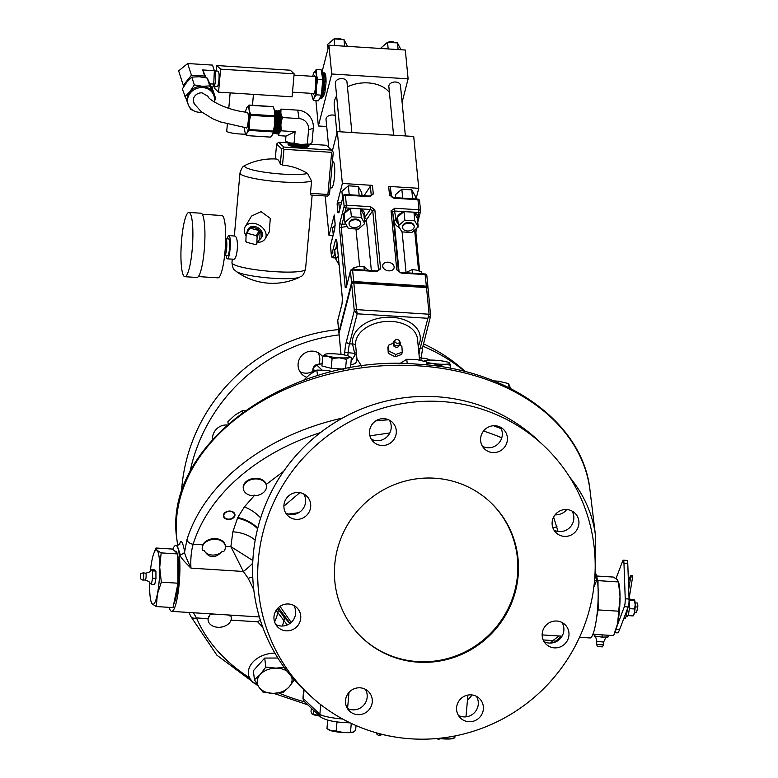 <?xml version="1.0" encoding="UTF-8"?>
<svg xmlns="http://www.w3.org/2000/svg" width="778" height="778" viewBox="0 0 778 778"><rect width="100%" height="100%" fill="white"/><g stroke="black" fill="none" stroke-linecap="round" stroke-linejoin="round"><path stroke-width="1.17" d="M262.711 627.126L257.635 621.817L260.309 620.056M213.221 614.017L210.186 614.62A11.66 8.354 173.1 0 0 208.125 620.29A11.66 8.354 173.1 0 0 220.709 627.185A11.66 8.354 173.1 0 0 231.28 617.489A11.66 8.354 173.1 0 0 230.881 615.933L229.257 615.836L228.469 614.99M208.086 619.959A11.66 8.354 173.1 0 1 208.037 619.628A11.66 8.354 173.1 0 1 207.998 618.666L210.186 614.62M189.054 612.481L190.62 616.166A5.845 3.997 -23 0 0 196.494 617.936L193.362 612.753M230.881 615.933L231.251 617.294M257.557 685.058A205.373 147.149 -6.9 0 1 252.947 682.432L249.242 677.609A25.275 18.108 -6.9 0 1 248.415 674.361A25.275 18.108 -6.9 0 1 274.877 653.102M294.512 680.108A25.275 18.108 -6.9 0 1 293.578 681.12M559.042 635.986L552.915 640.566L543.19 639.954M594.995 574.057L596.532 580.758L593.857 587.02M595.063 572.491A33.046 5.796 93.6 0 1 597.64 608.036A33.046 5.796 93.6 0 1 589.957 637.95L579.522 637.289M342.592 418.019A207.998 149.026 173.1 0 0 186.983 539.582L184.649 551.69A3.89 2.83 -7.3 0 1 180.175 554.315C179.096 555.443 182.694 560.053 190.96 568.135C185.971 557.398 183.861 551.913 184.649 551.69C182.684 541.77 181.041 539.125 179.728 543.754L179.66 544.474A3.89 3.637 -164.8 0 0 179.728 543.773M228.187 423.942L227.905 421.676L234.985 415.102L242.328 410.696L242.532 412.418M245.07 410.58L242.328 410.696M426.577 364.911L426.208 361.819L416.337 359.465L406.729 359.271L399.522 363.764M427.686 365.018L426.208 361.819M407.273 363.725L406.729 359.271M509.055 387.736L508.549 383.583L498.688 381.22L493.709 380.87M511.078 389.35L508.549 383.583M317.531 375.706L316.85 370.095L309.644 374.588L303.498 380.354M332.799 371.573L326.459 370.279L316.85 370.095M331.224 368.354L332.109 358.454L327.548 356.139L322.773 356.052L321.898 365.942L331.224 368.354L343.876 369.142M345.568 368.811L346.414 359.348L339.364 357.792L332.109 358.454M348.894 368.218L350.528 367.488L351.384 357.831L349.001 357.481L346.414 359.348M322.773 356.052L325.36 354.175A12.623 1.799 -174.9 0 1 334.997 353.864A12.623 1.799 -174.9 0 1 346.823 355.507A12.623 1.799 -174.9 0 1 349.4 356.47A12.623 1.799 -174.9 0 1 349.001 357.481A12.623 1.799 -174.9 0 1 339.364 357.792A12.623 1.799 -174.9 0 1 327.548 356.139A12.623 1.799 -174.9 0 1 325.039 354.291A12.623 1.799 -174.9 0 1 325.36 354.175M349.4 356.47L351.384 357.831M350.761 364.833L354.894 363.647M354.875 363.657C356.266 362.509 356.956 360.866 356.927 358.726L361.624 366.185M356.519 354.467A2.927 0.603 -21.2 0 0 354.982 354.992L352.57 344.022A34.028 22.718 -5.6 0 1 390.76 317.268A34.028 22.718 -5.6 0 1 418.214 346.239M344.479 355.001L344.722 352.298A18.477 3.238 93.6 0 1 346.424 341.474L354.291 310.811L357.209 313.806L356.548 309.625A1.955 1.313 174.4 0 0 354.291 310.811L351.695 284.164A1.955 1.313 -5.6 0 1 353.961 282.978L426.509 287.588L429.096 314.224L427.861 318.29L430.691 315.664A1.955 1.313 174.4 0 0 430.711 315.353A1.955 1.313 174.4 0 0 429.096 314.224L356.548 309.625L353.747 282.336A1.955 1.955 0 0 0 351.724 283.805L351.724 283.805A1.955 1.42 14.4 0 0 351.695 284.164L339.023 333.538A1.955 1.42 14.4 0 1 339.052 333.169A1.955 1.955 0 0 0 339.004 333.85A1.955 1.313 -5.6 0 1 339.023 333.538L341.065 354.457M419.021 354.603A15.55 2.723 93.6 0 1 420.159 348.311A2.927 2.12 14.4 0 0 422.775 346.871L430.691 315.664M430.642 316.228L428.124 288.706A1.955 1.955 0 0 0 426.295 286.946L426.509 287.588A1.955 1.313 -5.6 0 1 428.124 288.706A1.955 1.313 -5.6 0 1 428.094 289.017M426.83 276.044A1.955 1.313 174.4 0 0 426.859 275.733L427.978 287.257A1.955 1.313 174.4 0 1 427.958 287.568L427.861 287.918M325.175 195.949L329.016 235.452L334.277 214.961L335.114 223.607L334.696 229.238L330.475 245.683L331.457 255.729L335.678 239.284L336.66 239.459L342.398 298.48L341.989 304.11L337.759 320.565L338.887 332.089A1.955 1.313 174.4 0 0 338.858 332.401A1.955 1.313 174.4 0 0 339.111 332.945M338.887 332.089L351.559 282.715A1.955 1.313 174.4 0 1 353.815 281.529L426.363 286.139A1.955 1.313 174.4 0 1 427.978 287.257M364.065 195.677L370.367 186.205A1.955 1.313 174.4 0 1 372.458 185.368L342.359 183.462L337.312 131.608L413.711 136.461L418.759 188.315L388.66 186.399A1.955 1.313 -5.6 0 1 390.264 187.469L391.781 196.96M416.074 228.839L415.851 232.719M416.026 198.983L418.759 188.315M419.546 201.171A1.955 1.313 174.4 0 0 419.575 200.85A1.955 1.313 174.4 0 0 417.961 199.732L393.785 198.196L389.496 195.045L388.66 186.399M426.363 286.139L425.031 273.963A1.955 1.955 0 0 1 426.859 275.733A1.955 1.313 174.4 0 0 425.245 274.615L401.078 273.078L396.79 269.917L391.042 210.896L394.767 208.251L394.572 211.013L404.793 211.655A10.688 7.138 174.4 0 0 397.033 217.762A10.688 7.138 174.4 0 0 396.897 219.464A10.688 7.138 174.4 0 0 398.044 222.197M372.458 185.368L373.304 194.014L369.579 196.659L345.413 195.122L346.385 205.178L370.561 206.715L374.85 209.866L380.588 268.887L376.863 271.541L376.659 270.89L352.483 269.363A1.955 1.955 0 0 0 350.46 270.832L346.21 287.529M382.679 266.183A5.835 4.221 -165.6 0 1 382.757 265.094A5.835 4.221 -165.6 0 1 388.728 262.303A5.835 4.221 -165.6 0 1 394.135 266.912A5.835 4.221 -165.6 0 1 394.057 267.992A5.835 4.221 -165.6 0 1 388.096 270.783A5.835 4.221 -165.6 0 1 382.679 266.183M337.312 131.608L332.332 151.029M369.579 196.659L369.365 196.017L345.199 194.481L345.413 195.122A1.955 1.313 174.4 0 0 343.147 196.319L338.926 212.764L337.944 212.589L337.107 203.943L342.359 183.462M376.863 271.541L352.697 270.005A1.955 1.313 174.4 0 0 350.431 271.191L346.21 287.636L345.228 287.461L339.49 228.44L339.908 222.809A1.955 1.42 14.4 0 0 341.97 224.385L343.759 217.422A10.688 7.138 174.4 0 0 344.566 218.793M330.076 187.819L331.496 187.916A13.061 2.295 -86.4 0 0 334.472 176.898A13.061 2.295 -86.4 0 0 333.159 161.834L332.401 161.795M332.974 235.695L329.016 235.452M328.754 147.489L326.021 119.472A5.835 3.89 -5.6 0 1 326.099 118.548A5.835 3.89 -5.6 0 1 335.221 115.552M402.1 102.258L408.11 78.841L331.71 73.988L328.909 45.182L321.917 72.422L322.948 73.327L323.979 87.418L322.053 98.018L321.256 98.446L323.716 87.408C324.115 77.625 323.347 72.665 321.402 72.51M326.711 126.513L318.367 125.978L331.71 73.988M393.58 135.178L388.844 86.475A5.835 3.89 -5.6 0 1 388.912 85.551A5.835 3.89 -5.6 0 1 394.961 81.991A5.835 3.89 -5.6 0 1 400.446 85.347L405.377 135.926M340.103 131.783L335.367 83.081A5.835 3.89 -5.6 0 1 335.435 82.147A5.835 3.89 -5.6 0 1 341.484 78.597A5.835 3.89 -5.6 0 1 346.969 81.953L351.889 132.532M336.932 133.116L334.219 105.234A29.156 19.469 -5.6 0 1 336.621 95.976M347.455 86.864A29.156 19.469 -5.6 0 1 368.237 82.915A29.156 19.469 -5.6 0 1 389.428 92.524M408.11 78.841L405.309 50.035L328.909 45.182M315.907 100.673L318.367 125.978M322.598 97.153L324.669 94.119L326.021 83.1A12.944 2.266 -86.4 0 0 325.583 74.941L325.146 73.589M328.015 48.664L327.596 44.434L334.063 38.9L343.983 39.532L347.513 46.359M334.705 45.552L334.063 38.9M344.635 46.174L343.983 39.532M332.245 40.456A5.835 3.89 -5.6 0 1 333.441 39.435M334.423 38.919A5.835 3.89 -5.6 0 1 341.63 39.377M400.991 49.763L397.47 42.926L398.112 49.578M388.193 48.946L387.541 42.294L397.47 42.926M381.142 48.499L381.074 47.828L387.541 42.294M385.723 43.86A5.835 3.89 -5.6 0 1 386.919 42.829M387.901 42.323A5.835 3.89 -5.6 0 1 395.107 42.78M326.021 83.1L323.998 72.617L322.987 73.424M320.769 97.94L321.256 98.446M322.442 73.142L322.403 73.054A13.061 2.295 93.6 0 1 323.191 85.551A13.061 2.295 93.6 0 1 320.828 97.853A13.061 2.295 93.6 0 1 320.079 98.446L319.69 98.417M322.111 72.646C325.029 74.873 322.763 100.848 320.487 97.24M323.269 74.017L324.903 86.095L322.442 97.036M322.938 73.317L323.619 74.776L322.909 96.667L322.053 98.028M324.134 72.646L325.583 74.941M321.586 72.364L321.732 72.373A13.061 2.295 93.6 0 1 322.043 72.519A13.061 2.295 93.6 0 1 322.403 73.054M322.744 79.638L317.764 79.317L316.238 74.367L316.208 69.514L321.188 69.835L322.744 79.638L321.372 95.14L318.445 100.839L313.466 100.527L314.176 97.62A13.605 2.383 -86.4 0 0 316.325 87.019A13.605 2.383 -86.4 0 0 316.238 74.367A13.605 2.383 -86.4 0 0 314.001 72.325A13.605 2.383 -86.4 0 0 313.67 73.054A13.605 2.383 -86.4 0 0 312.775 76.312M316.208 69.514L313.699 72.996M321.372 95.14L316.393 94.819L316.325 87.019L317.764 79.317M311.696 93.379A13.605 2.383 -86.4 0 0 311.939 95.577A13.605 2.383 -86.4 0 0 312.173 96.744A13.605 2.383 -86.4 0 0 314.176 97.62L316.393 94.819M312.182 96.812L313.466 100.527M314.04 76.39A9.2 1.614 93.6 0 1 314.944 75.952A9.2 1.614 93.6 0 1 315.596 86.358A9.2 1.614 93.6 0 1 313.797 94.021A9.2 1.614 93.6 0 1 312.951 93.467M214.913 86.436L214.728 88.536L218.55 92.154L292.081 96.822L294.142 73.832L290.311 70.215L216.78 65.537L216.294 71.002M218.55 92.154L220.602 69.154L216.78 65.537M294.142 73.832L220.602 69.154M245.712 134.137A11.66 1.653 -174.9 0 1 226.894 131.472A11.66 1.653 -174.9 0 1 226.738 131.161L227.361 124.159M214.796 70.866A7.79 1.361 -86.4 0 1 215.341 81.865A7.79 1.361 -86.4 0 1 213.814 86.407A7.79 1.361 -86.4 0 0 213.814 86.407L217.188 86.514A7.683 1.342 -86.4 0 0 218.696 82.04A7.683 1.342 -86.4 0 0 218.161 71.187L214.339 70.837M212.277 88.828L213.746 84.073L214.339 70.691L212.54 65.099L187.663 63.524L191.437 75.194L204.663 76.04L205.421 77.654M210.021 83.839L213.746 84.073M204.663 76.04L202.698 69.952L206.131 77.819M202.698 69.952L214.339 70.691M183.812 86.426L183.316 85.366L191.437 75.194M197.758 76.672A10.493 9.443 162.1 0 0 196.601 76.672M183.316 85.366L178.639 70.895L187.663 63.524M188.111 104.077L182.324 88.974L186.778 82.167L191.796 77.11L199.226 76.73L207.23 78.092L213.191 90.929L215.72 98.738L214.281 101.208M192.536 110.038L190.804 109.62L189.589 107.179M184.843 96.783L189.861 91.726A13.605 12.244 162.1 0 0 187.197 97.785A13.605 12.244 162.1 0 0 187.615 102.822L188.033 104.116A13.605 12.244 -17.9 0 1 187.615 99.078A13.605 12.244 -17.9 0 1 199.956 87.671A13.605 12.244 -17.9 0 1 213.931 95.743A13.605 12.244 -17.9 0 1 214.349 100.78A13.605 12.244 -17.9 0 1 214.144 101.86M189.861 91.726L194.315 84.919L202.319 86.29A13.605 12.244 162.1 0 0 189.861 91.726M191.796 77.11L194.315 84.919M202.319 86.29L209.759 85.901L213.016 93.195A13.605 12.244 162.1 0 0 202.319 86.29M207.23 78.092L209.759 85.901M213.931 95.743L213.512 94.449A13.605 12.244 162.1 0 0 213.016 93.195L215.72 98.738M201.872 112.207A13.605 12.244 -17.9 0 1 188.033 104.116M246.14 127.835A7.78 1.361 93.6 0 0 246.412 128.03A7.78 1.361 93.6 0 0 248.153 121.864A7.78 1.361 93.6 0 0 247.881 113.131L247.346 112.324C225.105 110.155 207.386 98.816 208.096 96.375L202.086 92.874A7.78 6.992 -17.9 0 0 193.586 102.317A7.78 6.992 -17.9 0 0 194.899 104.602M274.673 110.466L275.052 120.23M274.751 124.665L274.916 123.741C276.025 116.671 276.054 112.256 275.004 110.486L274.546 110.34M274.342 127.952A10.746 2.003 -81.6 0 0 275.675 112.003L275.004 110.486M275.441 111.361L275.587 111.38A10.746 2.003 98.4 0 1 275.83 111.507A10.746 2.003 98.4 0 1 276.297 119.909A10.746 2.003 98.4 0 1 273.788 131.044M275.5 110.991L276.579 110.593C277.61 112.353 277.571 116.768 276.453 123.828C275.111 130.685 273.807 133.894 272.543 133.466M273.068 133.621L273.953 133.077L276.832 123.858C277.931 116.788 277.96 112.372 276.91 110.612L276.278 110.447M273.973 133.057L274.605 132.192A10.746 2.003 -81.6 0 0 277.425 122.36A10.746 2.003 -81.6 0 0 277.581 112.12L276.91 110.612M277.357 111.487L277.493 111.507A10.746 2.003 98.4 0 1 277.736 111.633A10.746 2.003 98.4 0 1 277.795 123.118A10.746 2.003 98.4 0 1 274.342 132.756L274.206 132.737M277.406 111.118L278.485 110.709C279.526 112.47 279.477 116.885 278.359 123.955C277.026 130.801 275.723 134.011 274.449 133.583L274.08 132.912M275.879 133.174L276.521 132.318A10.746 2.003 -81.6 0 0 279.341 122.477A10.746 2.003 -81.6 0 0 279.496 112.246L278.825 110.729C279.876 112.499 279.847 116.914 278.738 123.974L275.859 133.203L274.449 133.583M278.825 110.729L278.193 110.573M279.263 111.604L279.399 111.624A10.746 2.003 98.4 0 1 279.642 111.75A10.746 2.003 98.4 0 1 279.701 123.235A10.746 2.003 98.4 0 1 276.248 132.882L276.112 132.863M279.205 111.429L279.973 111.351L281.121 116.389A11.66 2.042 -86.4 0 0 280.839 113.257A11.66 2.042 -86.4 0 0 279.098 111.157M275.986 133.028L276.657 133.845L277.785 133.31L281.111 121.037L279.127 132.163L277.95 133.087M276.365 133.709C278.582 132.844 280.168 127.077 281.121 116.389A11.66 2.042 93.6 0 1 281.111 121.037A11.66 2.042 -86.4 0 1 280.907 124.12L282.326 117.527L280.839 113.257L281.004 109.085L297.75 110.145A17.359 16.912 -46.6 0 1 313.281 128.341L311.997 142.675L309.576 144.193A11.66 1.653 -174.9 0 1 300.609 144.465A11.66 1.653 -174.9 0 1 289.727 142.938A11.66 1.653 -174.9 0 1 287.597 142.179L285.536 140.993L285.973 136.101L295.095 131.696L294.065 143.22L289.727 142.938L286.742 141.713M277.678 133.437L277.678 133.437A11.66 2.042 -86.4 0 0 279.069 133.174A11.66 2.042 -86.4 0 0 280.907 124.12L281.14 130.811L295.095 131.696M280.391 127.096A10.746 2.003 98.4 0 1 278.427 132.435L277.785 133.31M282.326 117.527L299.073 118.596A10.62 10.347 133.4 0 1 308.574 129.732L313.281 128.341M281.004 109.085L278.932 111.448M309.722 144.144A11.66 1.653 -174.9 0 1 309.702 144.154A11.66 1.653 -174.9 0 1 309.576 144.193L307.3 144.056L308.574 129.732M307.3 144.056L300.609 144.465L294.065 143.22M277.688 133.456L278.641 135.635L279.069 133.174L281.14 130.811M278.641 135.635L285.973 136.101M307.952 144.475A10.425 1.478 -174.9 0 1 300.376 144.611A10.425 1.478 -174.9 0 1 289.26 142.802M288.745 142.656A10.493 1.488 5.1 0 0 300.376 144.669A10.493 1.488 5.1 0 0 308.487 144.416M309.08 144.309L309.08 144.358A10.493 1.488 -174.9 0 1 308.662 144.718A10.493 1.488 -174.9 0 1 300.347 145.048A10.493 1.488 -174.9 0 1 288.512 142.919A10.493 1.488 -174.9 0 1 288.171 142.491L288.171 142.452M288.599 142.967A10.318 1.468 5.1 0 0 288.677 143.026A10.318 1.468 5.1 0 0 300.308 145.116A10.318 1.468 5.1 0 0 308.487 144.786A10.318 1.468 5.1 0 0 308.565 144.757M308.837 144.64L308.584 145.476A10.104 1.439 -174.9 0 1 300.182 146.108A10.104 1.439 -174.9 0 1 288.463 143.687L288.356 142.812M288.434 143.492L288.366 143.522A10.493 1.488 5.1 0 0 288.045 143.842A10.493 1.488 5.1 0 0 300.22 146.4A10.493 1.488 5.1 0 0 308.963 145.71A10.493 1.488 5.1 0 0 308.701 145.34L308.642 145.292M308.963 145.71L308.934 146.031A10.493 1.488 -174.9 0 1 308.516 146.39A10.493 1.488 -174.9 0 1 300.201 146.721A10.493 1.488 -174.9 0 1 288.366 144.591A10.493 1.488 -174.9 0 1 288.016 144.163L288.045 143.842M288.366 144.591L288.891 144.922A9.929 1.41 5.1 0 0 300.075 146.935A9.929 1.41 5.1 0 0 307.942 146.624L308.516 146.39M288.58 144.727L288.599 144.912A9.851 1.4 5.1 0 0 300.036 147.275A9.851 1.4 5.1 0 0 308.224 146.663L308.283 146.488M288.366 142.86L278.689 142.248L283.795 147.061L282.9 148.121L283.941 149.298L282.531 165.101A61.19 49.743 -96.5 0 0 280.333 164.119A62.201 10.911 -86.4 0 0 276.423 159.023A62.201 62.201 0 0 0 245.673 165.111C244.282 166.871 243.076 163.857 239.964 173.008A36.936 5.252 -174.9 0 0 282.803 182.023A36.936 5.252 5.1 0 0 311.579 181.041L310.48 193.362L327.898 194.461L331.661 152.332L332.546 151.272L333.266 152.148L329.502 194.286L328.617 195.336L327.898 194.461M309.537 144.202L326.41 145.272L331.506 150.096L283.795 147.061M278.689 142.248L276.598 144.056L281.694 148.87L282.9 148.121M331.506 150.096L332.546 151.272M331.661 152.332L283.941 149.298M310.48 193.362L310.947 195.045L327.402 196.095L328.617 195.336M275.266 158.965L276.598 144.056M281.694 148.87L280.333 164.119M282.531 165.101A59.692 58.155 -46.6 0 1 307.573 173.475L311.579 181.041M245.158 226.806A11.66 8.577 -149.2 0 1 254.036 223.412A11.66 8.577 30.8 0 1 265.21 238.729L269.285 231.873L270.267 218.326L261.038 211.645L251.547 216.07L245.158 226.806A11.66 8.577 -149.2 0 0 246.101 235.783M232.865 259.055C237.28 262.196 239.459 237.844 234.917 236.065L228.907 235.559A11.66 2.042 -86.4 0 0 227.264 238.797M233.147 259.2L227.419 258.841A11.66 2.042 93.6 0 1 227.137 258.695A11.66 2.042 -86.4 0 1 226.203 255.408M265.21 238.729A11.66 8.577 30.8 0 1 257.946 242.25M259.57 239.527A7.838 5.767 -149.2 0 0 259.794 239.391A7.838 5.767 -149.2 0 0 261.243 237.912L261.923 236.775A7.838 5.767 -149.2 0 0 258.131 227.808A7.838 5.767 -149.2 0 0 248.445 228.761L247.774 229.899A7.838 5.767 -149.2 0 0 247.151 232.136M261.243 237.912A7.838 5.767 -149.2 0 0 257.45 228.956A7.838 5.767 -149.2 0 0 247.774 229.899M259.803 239.128L260.144 231.533L259.298 230.58L250.117 228.187L249.213 228.683L246.198 233.75L245.848 241.355L246.694 242.308L255.874 244.691L259.803 239.128M246.198 233.75L250.117 228.187M247.103 233.254L256.283 235.646L259.298 230.58M256.283 235.646L257.129 236.6L260.144 231.533M257.129 236.6L256.789 244.195M228.907 235.559A11.66 2.042 -86.4 0 1 229.189 235.695A11.66 2.042 93.6 0 1 230.142 248.172A11.66 2.042 93.6 0 1 227.419 258.841M228.703 238.972A8.247 1.449 93.6 0 1 228.888 239.07A8.247 1.449 93.6 0 1 229.568 247.842A8.247 1.449 93.6 0 1 227.653 255.427L224.754 255.398A8.402 1.468 -86.4 0 0 224.754 255.398A8.402 1.468 -86.4 0 0 226.699 247.676A8.402 1.468 -86.4 0 0 226.009 238.729A8.402 1.468 93.6 0 0 225.815 238.632A8.402 1.468 93.6 0 1 225.815 238.632L228.703 238.972M198.341 276.589L217.898 277.834A31.227 5.475 -86.4 0 0 225.192 249.271A31.227 5.475 -86.4 0 0 222.625 215.885A31.227 5.475 93.6 0 0 221.856 215.506L202.299 214.261M196.912 277.464A32.19 5.641 -86.4 0 0 204.419 248.026A32.19 5.641 -86.4 0 0 201.784 213.6A32.19 5.641 93.6 0 0 200.987 213.211L188.947 212.452A32.19 5.641 93.6 0 1 189.744 212.841A32.19 5.641 -86.4 0 1 192.38 247.258A32.19 5.641 -86.4 0 1 184.872 276.705L196.912 277.464M188.947 212.452A32.19 5.641 93.6 0 0 181.439 241.89A32.19 5.641 93.6 0 0 184.075 276.316A32.19 5.641 -86.4 0 0 184.872 276.705M279.127 132.163A10.746 2.003 98.4 0 1 278.164 132.999L278.028 132.98M244.448 127.631A13.605 2.383 -86.4 0 0 244.759 130.83A13.605 2.383 -86.4 0 0 245.206 132.766A13.605 2.383 -86.4 0 0 246.986 132.941A13.605 2.383 -86.4 0 0 249.145 122.379A13.605 2.383 -86.4 0 0 249.057 109.708A13.605 2.383 -86.4 0 0 246.83 107.597A13.605 2.383 -86.4 0 0 246.801 107.665A13.605 2.383 -86.4 0 0 245.508 112.081M246.83 107.597L248.999 105.059L273.02 106.586A15.404 2.704 93.6 0 1 273.204 106.761L274.731 111.342A13.605 2.383 93.6 0 1 274.809 124.013A13.605 2.383 93.6 0 1 272.689 134.506A13.605 2.383 93.6 0 1 272.66 134.575L270.491 137.113L246.47 135.586L246.986 132.941L249.154 130.412L273.175 131.929L272.689 134.506M245.274 132.941L246.286 135.411A15.404 2.704 -86.4 0 0 246.47 135.586M274.216 109.231A13.605 2.383 93.6 0 1 274.284 109.406A13.605 2.383 93.6 0 1 274.731 111.342L274.615 115.805A15.404 2.704 93.6 0 1 274.624 116.846L274.809 124.013L273.35 131.074A15.404 2.704 93.6 0 1 273.175 131.929M273.35 131.074L249.33 129.547L249.145 122.379L250.594 115.319L274.624 116.846M249.154 130.412A15.404 2.704 -86.4 0 0 249.33 129.547M274.615 115.805L250.594 114.288L249.057 109.708L249.174 105.234L273.204 106.761M250.594 115.319A15.404 2.704 -86.4 0 0 250.594 114.288M334.277 214.961A1.955 1.313 174.4 0 0 334.248 215.273A1.955 1.313 174.4 0 0 334.336 215.574M335.133 225.542L332.556 227.75L333.227 234.693M334.696 229.238A1.955 1.42 -165.6 0 1 334.725 228.868L330.504 245.323A1.955 1.42 -165.6 0 1 330.66 244.982M331.428 256.04A1.955 1.955 0 0 0 333.256 257.81L333.519 257.304A1.955 1.42 14.4 0 1 331.457 255.729A1.955 1.313 -5.6 0 0 331.428 256.04L330.456 245.994A1.955 1.313 174.4 0 1 330.475 245.683A1.955 1.42 -165.6 0 1 330.504 245.323A1.955 1.955 0 0 0 330.456 245.994A1.955 1.313 174.4 0 0 330.533 246.295M335.444 257.43L333.519 257.304L334.414 253.823L334.2 250.555L335.96 247.822L337.02 243.699M335.678 239.284A1.955 1.42 14.4 0 0 336.709 240.577M334.414 253.823A10.688 7.138 174.4 0 0 335.221 255.194M334.054 252.043A10.688 7.138 174.4 0 0 335.153 254.474M337.302 246.675A10.688 7.138 174.4 0 0 335.96 247.822M337.409 247.783L334.725 250.078L335.571 258.714L339.082 264.88M338.255 256.419L335.571 258.714M341.989 304.11A1.955 1.42 -165.6 0 1 342.009 303.751L337.788 320.196A1.955 1.42 -165.6 0 1 337.944 319.865M338.858 332.401L337.74 320.876A1.955 1.313 174.4 0 1 337.759 320.565A1.955 1.42 -165.6 0 1 337.788 320.196A1.955 1.955 0 0 0 337.74 320.876A1.955 1.313 174.4 0 0 337.827 321.178M341.513 202.436L338.819 202.766A1.955 1.313 -5.6 0 0 337.107 203.943M362.033 195.55L361.741 192.613L358.279 186.448L348.359 185.816L341.892 191.349L342.573 198.302M370.367 186.205L371.213 194.84L370.999 195.57L369.365 196.017M339.908 222.809L344.129 206.364L343.147 196.319A1.955 1.42 -165.6 0 1 343.176 195.949L338.926 212.647M343.759 217.422L343.536 214.164L345.296 211.422L346.385 205.178A1.955 1.313 -5.6 0 0 344.129 206.364A1.955 1.42 14.4 0 0 346.191 207.94L370.367 209.477L372.75 210.702L366.409 219.804A13.605 9.083 -5.6 0 1 364.581 221.798M370.561 206.715L370.367 209.477L364.512 217.869A11.651 7.78 -5.6 0 1 364.24 218.248M364.104 216.897A10.688 7.138 174.4 0 0 364.571 215.701A10.688 7.138 174.4 0 0 364.707 213.999A10.688 7.138 174.4 0 0 360.136 208.825M364.036 216.177A10.688 7.138 174.4 0 0 364.493 214.981A10.688 7.138 174.4 0 0 364.658 213.639M351.316 208.261A10.688 7.138 174.4 0 0 345.296 211.422M343.39 215.652A10.688 7.138 174.4 0 0 344.498 218.083M339.49 228.44A1.955 1.313 -5.6 0 1 341.211 227.273L341.97 224.385L345.802 223.908M374.85 209.866A1.955 1.313 174.4 0 0 372.75 210.702L378.497 269.723L378.283 270.452L376.659 270.89M353.815 281.529L352.483 269.363M351.559 282.715L350.431 271.191A1.955 1.42 -165.6 0 1 350.46 270.832M354.078 269.46L353.902 267.642L352.356 269.353M364.279 270.112L363.929 266.504L358.862 266.494L353.902 267.642M368.577 270.384L363.929 266.504M349.954 208.65L344.071 213.687L344.907 222.323L348.369 228.489L358.298 229.121L364.756 223.587L361.293 217.422L351.374 216.79L344.907 222.323M364.756 223.587L363.919 214.942L360.593 209.019M359.961 208.747L351.52 208.212M350.557 208.455L351.374 216.79M360.477 208.971L361.293 217.422M349.089 223.879A5.835 3.89 -5.6 0 1 349.03 223.519A5.835 3.89 -5.6 0 1 349.108 222.586A5.835 3.89 -5.6 0 1 355.147 219.036A5.835 3.89 -5.6 0 1 360.642 222.391A5.835 3.89 -5.6 0 1 360.652 222.751M360.632 224.035A5.835 3.89 -5.6 0 1 354.593 227.584A5.835 3.89 -5.6 0 1 349.098 224.239A5.835 3.89 -5.6 0 1 349.176 223.305A5.835 3.89 -5.6 0 1 355.215 219.756A5.835 3.89 -5.6 0 1 360.71 223.111A5.835 3.89 -5.6 0 1 360.632 224.035M359.28 195.375L348.904 194.714M348.359 185.816L349.196 194.461M358.279 186.448L359.125 195.093M415.51 198.944L415.219 196.007L411.766 189.851L401.837 189.219L395.37 194.753L395.662 197.69M394.767 208.251L418.934 209.778L417.961 199.732L417.747 199.09L393.58 197.554L391.12 196.173L390.264 187.469M393.785 198.196L393.58 197.554M389.496 195.045A1.955 1.313 -5.6 0 1 391.11 196.105L391.12 196.173M417.747 199.09A1.955 1.955 0 0 1 419.575 200.85L420.548 210.906A1.955 1.313 -5.6 0 0 418.934 209.778L417.572 220.155M417.767 222.197L420.499 211.577A1.955 1.955 0 0 0 420.548 210.906A1.955 1.313 -5.6 0 1 420.528 211.217A1.955 1.42 -165.6 0 1 420.499 211.577A1.955 1.42 -165.6 0 1 418.739 212.54L404.793 211.655M396.877 219.104A10.688 7.138 174.4 0 0 397.976 221.477M417.514 219.581A10.688 7.138 174.4 0 0 417.981 218.385A10.688 7.138 174.4 0 0 418.136 217.004M414.625 230.074L414.81 231.941L413.011 231.455M401.078 273.078L398.394 270.987L392.647 211.966L394.572 211.013L395.992 219.873A1.955 1.459 -9.1 0 0 394.183 221.565L392.647 211.966A1.955 1.313 -5.6 0 0 391.042 210.896M417.844 216.031A10.688 7.138 174.4 0 0 413.614 212.219M413.439 212.151L404.998 211.616M403.432 212.044L397.548 217.081L398.385 225.717L401.847 231.883L411.776 232.515L418.233 226.982L414.771 220.816L404.852 220.184L398.385 225.717M418.233 226.982L417.397 218.346L414.071 212.413M413.954 212.365L414.771 220.816M404.045 211.859L404.852 220.184M402.566 227.273A5.835 3.89 -5.6 0 1 402.508 226.913A5.835 3.89 -5.6 0 1 402.586 225.99A5.835 3.89 -5.6 0 1 408.625 222.44A5.835 3.89 -5.6 0 1 414.12 225.785A5.835 3.89 -5.6 0 1 414.129 226.145M414.11 227.439A5.835 3.89 -5.6 0 1 408.071 230.988A5.835 3.89 -5.6 0 1 402.576 227.633A5.835 3.89 -5.6 0 1 402.654 226.709A5.835 3.89 -5.6 0 1 408.693 223.16A5.835 3.89 -5.6 0 1 414.188 226.505A5.835 3.89 -5.6 0 1 414.11 227.439M412.622 273.175L412.272 269.567L405.571 272.728M421.579 273.749L421.404 271.93L416.784 270.17L412.272 269.567M421.793 274.692L421.404 271.93M412.758 198.769L402.382 198.118M411.766 189.851L412.603 198.487M401.837 189.219L402.683 197.855M339.208 332.838A1.955 1.42 14.4 0 0 339.052 333.169L351.724 283.805M388.485 345.238L387.901 347.533L388.28 353.338L395.166 356.791L401.672 354.428L402.255 352.142L395.749 354.496L388.864 351.053L388.485 345.238L392.773 343.429M388.28 353.338L388.864 351.053M395.166 356.791L395.749 354.496M400.223 345.247L401.876 346.336L402.255 352.142M397.918 347.144A3.404 2.46 -165.6 0 1 396.556 347.251A3.404 2.46 14.4 0 1 393.892 346.113L394.038 341.027A3.666 2.655 14.4 0 0 393.58 343.895A3.666 2.655 14.4 0 0 396.994 345.782A3.666 2.655 -165.6 0 0 400.232 342.612L397.918 347.144M397.364 343.263A2.509 1.809 14.4 0 0 399.581 341.095A2.509 1.809 14.4 0 0 397.12 339.558A2.509 1.809 14.4 0 0 395.341 340.015A2.509 1.809 14.4 0 0 395.029 341.97A2.509 1.809 14.4 0 0 397.364 343.263M424.73 361.4L423.378 361.381M450.394 368.325L450.666 365.193L445.201 364.26L439.541 365.553L432.811 363.491L427.005 363.491M424.662 361.332A12.623 1.799 -174.9 0 1 424.983 360.642A12.623 1.799 -174.9 0 1 429.038 360.088A12.623 1.799 -174.9 0 1 441.427 360.856A12.623 1.799 -174.9 0 1 449.344 362.82L450.666 365.193M439.453 366.477L439.541 365.553M449.344 362.82L449.363 362.83A12.623 1.799 -174.9 0 1 449.509 362.947A12.623 1.799 -174.9 0 1 445.201 364.26A12.623 1.799 -174.9 0 1 432.811 363.491A12.623 1.799 -174.9 0 1 426.373 362.169M422.94 346.239A171.063 166.648 -46.6 0 1 464.836 371.524M339.101 334.9A171.063 166.648 133.4 0 0 189.881 472.246M421.063 358.318A13.605 13.255 -46.6 0 1 429.738 360.068M306.6 377.213A13.605 13.255 -46.6 0 1 306.814 352.094A13.605 13.255 -46.6 0 1 322.705 356.898M212.491 439.502A13.605 13.255 -46.6 0 1 227.001 424.992M423.533 343.905A171.063 166.648 -46.6 0 1 465.439 371.68M338.586 329.59A171.063 166.648 133.4 0 0 181.42 493.058M317.949 352.629A13.605 13.255 -46.6 0 1 318.99 364.016M312.737 371.417A13.605 13.255 -46.6 0 1 299.919 371.69M369.92 435.826L389.817 432.957M266.436 485.628L266.232 484.431L283.659 471.293M266.232 484.431A11.66 8.354 173.1 0 0 255.31 478.276A11.66 8.354 173.1 0 0 243.631 485.064A11.66 8.354 173.1 0 0 243.242 488.078A11.66 8.354 173.1 0 0 243.29 488.419M257.761 528.174A24.235 13.975 23.9 0 0 237.728 517.526L244.37 506.935L254.785 495.071M252.85 560.539L230.872 546.633L232.846 531.851L237.728 517.526M225.338 545.962A11.66 8.354 173.1 0 0 225.309 545.631A11.66 8.354 173.1 0 0 215.214 538.629A11.66 8.354 173.1 0 0 202.786 544.843L193.148 544.23C191.194 551.125 190.454 559.09 190.96 568.135L243.339 571.47L230.872 546.633L225.387 546.282A11.66 8.354 173.1 0 0 212.802 539.407A11.66 8.354 173.1 0 0 202.231 549.103A11.66 8.354 173.1 0 0 202.513 550.328L204.099 550.435A10.202 7.313 173.1 0 0 212.112 555.035A10.202 7.313 173.1 0 0 221.993 551.573C215.049 558.769 209.088 558.39 204.099 550.435M553.615 517.078L558.04 531.432M230.132 511.078A5.835 4.182 173.1 0 0 223.374 515.97A5.835 4.182 173.1 0 0 228.197 519.461A5.835 4.182 173.1 0 0 234.956 514.569A5.835 4.182 173.1 0 0 230.132 511.078M552.905 527.883A23.029 14.636 164.7 0 1 556.999 526.794M555.006 514.9A11.66 8.354 173.1 0 0 566.617 509.551M311.326 708.165L311.006 711.773L312.25 714.146A12.623 1.799 5.1 0 0 312.279 714.165A12.623 1.799 5.1 0 0 319.651 716.042M313.719 710.431L313.398 714.039L320.098 716.11M312.095 714.019L313.398 714.039M337.02 721.77L336.193 730.97L343.263 732.536L353.329 732.108A12.623 1.799 5.1 0 0 353.368 732.098M327.713 720.146L326.964 728.558L331.477 730.873L336.193 730.97M326.964 728.558L328.968 729.939A12.623 1.799 5.1 0 0 331.477 730.873A12.623 1.799 5.1 0 0 343.263 732.536A12.623 1.799 5.1 0 0 352.969 732.244L355.614 730.377L356.042 725.563M351.277 723.414L350.528 731.884M454.994 735.949L454.829 737.739L453.273 738.458A12.623 1.799 5.1 0 1 449.13 739.012L454.829 737.739M443.645 737.797L449.13 739.012A12.623 1.799 5.1 0 1 440.377 738.662M440.756 738.39L443.625 738.079M538.862 441.058A171.063 166.648 133.4 0 0 436.4 396.712A171.063 166.648 -46.6 0 0 267.953 498.98A171.063 166.648 -46.6 0 0 303.828 689.678L308.934 694.501A171.063 166.648 -46.6 0 1 273.049 503.804A171.063 166.648 -46.6 0 1 441.496 401.536A171.063 166.648 133.4 0 1 543.968 445.882L538.862 441.058M476.447 696.349A13.605 13.255 -46.6 0 1 458.417 715.42M365.349 689.289A13.605 13.255 -46.6 0 1 347.319 708.359M293.831 605.469A13.605 13.255 -46.6 0 1 275.801 624.54M303.78 493.981A13.605 13.255 -46.6 0 1 285.75 513.052M389.37 420.149A13.605 13.255 -46.6 0 1 371.339 439.22M500.468 427.2A13.605 13.255 -46.6 0 1 482.438 446.271M571.995 511.02A13.605 13.255 -46.6 0 1 553.965 530.09M562.047 622.507A13.605 13.255 -46.6 0 1 544.016 641.578M308.934 694.501A171.063 166.648 -46.6 0 0 411.397 738.847A171.063 166.648 133.4 0 0 579.843 636.589A171.063 166.648 133.4 0 0 543.968 445.882M395.117 737.009A171.685 167.26 -46.6 0 1 381.113 734.189L378.604 733.45M518.129 576.012A93.311 90.9 -46.6 0 1 458.485 655.737A93.311 90.9 -46.6 0 1 362.344 637.999A93.311 90.9 -46.6 0 1 342.777 533.98A93.311 90.9 -46.6 0 1 434.659 478.198A93.311 90.9 -46.6 0 1 490.548 502.384A93.311 90.9 -46.6 0 1 518.129 576.012M468.784 721.712A13.605 13.255 -46.6 0 1 457.785 703.011A13.605 13.255 -46.6 0 1 479.336 698.401A13.605 13.255 -46.6 0 1 468.784 721.712M348.593 710.12A13.605 13.255 -46.6 0 1 349.76 691.623A13.605 13.255 -46.6 0 1 369.19 692.352A13.605 13.255 -46.6 0 1 368.023 710.849A13.605 13.255 -46.6 0 1 348.593 710.12M273.992 616.565A13.605 13.255 -46.6 0 1 296.71 607.53A13.605 13.255 -46.6 0 1 292.042 629.888A13.605 13.255 -46.6 0 1 273.992 616.565M288.706 495.849A13.605 13.255 -46.6 0 1 306.668 496.043A13.605 13.255 -46.6 0 1 305.919 516.018A13.605 13.255 -46.6 0 1 287.967 515.824A13.605 13.255 -46.6 0 1 288.706 495.849M384.108 418.681A13.605 13.255 -46.6 0 1 395.107 437.372A13.605 13.255 -46.6 0 1 373.557 441.982A13.605 13.255 -46.6 0 1 384.108 418.681M504.309 430.263A13.605 13.255 -46.6 0 1 503.142 448.76A13.605 13.255 -46.6 0 1 483.702 448.031A13.605 13.255 -46.6 0 1 484.869 429.544A13.605 13.255 -46.6 0 1 504.309 430.263M578.9 523.818A13.605 13.255 -46.6 0 1 556.182 532.862A13.605 13.255 -46.6 0 1 560.86 510.494A13.605 13.255 -46.6 0 1 578.9 523.818M564.186 644.534A13.605 13.255 -46.6 0 1 546.234 644.34A13.605 13.255 -46.6 0 1 546.973 624.364A13.605 13.255 -46.6 0 1 564.925 624.559A13.605 13.255 -46.6 0 1 564.186 644.534M490.228 502.082A93.311 90.9 -46.6 0 1 517.487 575.409A93.311 90.9 -46.6 0 1 458.057 655.057A93.311 90.9 -46.6 0 1 362.033 637.697M280.022 606.363L291.176 622.41M298.664 512.721L288.337 514.073M283.892 506.167L299.812 492.669M260.669 517.944A23.048 11.767 35.5 0 0 244.37 506.935M243.718 485.725A11.66 8.354 173.1 0 0 243.32 488.749A11.66 8.354 173.1 0 0 253.813 495.761A11.66 8.354 173.1 0 0 266.086 488.963A11.66 8.354 173.1 0 0 266.484 485.949A11.66 8.354 173.1 0 0 255.991 478.937A11.66 8.354 173.1 0 0 243.718 485.725M257.615 528.758A24.303 14.092 23.2 0 0 237.416 518.177M255.184 540.233A25.791 15.978 10.2 0 0 232.846 531.851M252.724 563.155A11.66 1.702 -39.6 0 1 243.339 571.47L248.143 578.307A11.66 0.885 -17.3 0 0 252.743 576.877M253.754 589.491L248.143 578.307M289.717 623.577L277.386 608.688M287.267 624.928L277.824 612.607A11.66 5.145 -37 0 0 277.824 609.349A11.66 7.906 -33.4 0 0 277.308 608.785M278.407 607.637L289.99 623.382M283.581 616.555A11.66 5.854 -40.1 0 1 284.009 620.309A48.596 8.519 93.6 0 1 282.375 626.027M180.175 554.315L177.16 545.504L179.786 544.299M169.215 607.365A33.046 5.796 -86.4 0 0 171.675 611.382A33.046 5.796 -86.4 0 0 179.553 578.764A33.046 5.796 -86.4 0 0 175.867 545.417A33.046 5.796 -86.4 0 0 172.842 549.268M174.885 551.203L175.497 551.242A27.211 4.775 93.6 0 1 176.168 551.563A27.211 4.775 93.6 0 1 177.16 553.352M177.802 555.725A27.211 4.775 93.6 0 1 178.298 581.925A27.211 4.775 93.6 0 1 173.708 604.156M186.983 539.582A5.845 3.88 17.3 0 0 193.148 544.23A202.154 144.844 173.1 0 1 320.419 432.617M225.309 545.631L225.387 546.302A11.66 8.354 173.1 0 1 223.578 551.67L221.993 551.573M202.212 548.967L202.786 544.843M555.191 642.093L556.669 640.537A5.845 3.093 -136.6 0 1 556.669 640.537A5.845 3.093 -136.6 0 1 552.915 640.566A202.154 144.844 173.1 0 1 550.503 643.066M472.178 694.978L467.432 700.443M471.624 694.91A17.495 12.536 -6.9 0 1 469.338 698.459A17.495 12.536 -6.9 0 1 467.452 700.239M248.377 674.03A25.275 18.108 173.1 0 0 252.947 682.432M277.853 658.023L264.705 658.071L253.346 670.733L254.445 679.748L260.251 674.507L265.794 667.086L275.966 668.137L284.174 667.349M294.59 679.602L289.037 687.013L283.231 692.255L273.331 693.373L263.159 692.332L258.928 687.12L254.445 679.748M264.705 658.071L265.794 667.086M291.565 676.743A17.495 12.536 -6.9 0 1 289.037 687.013A17.495 12.536 -6.9 0 1 273.331 693.373A17.495 12.536 -6.9 0 1 258.928 687.12A17.495 12.536 -6.9 0 1 260.251 674.507A17.495 12.536 -6.9 0 1 275.966 668.137A17.495 12.536 -6.9 0 1 287.082 671.21M150.387 571.11A27.211 4.775 93.6 0 1 152.002 560.111A27.211 4.775 93.6 0 1 153.85 553.352L155.999 548.013L172.638 549.074L177.792 553.946L177.977 583.208L172.998 607.608L156.359 606.548L152.274 604.02L151.204 601.676M177.792 553.946L161.153 552.886L159.733 567.425L161.338 582.158L157.341 594.256L156.359 606.548M155.999 548.013L157.068 550.357L161.153 552.886M177.977 583.208L161.338 582.158M153.85 553.352A27.211 4.775 93.6 0 1 157.068 550.357A27.211 4.775 93.6 0 1 159.733 567.425A27.211 4.775 93.6 0 1 157.341 594.256A27.211 4.775 93.6 0 1 152.274 604.02A27.211 4.775 93.6 0 1 150.835 600.723A27.211 4.775 93.6 0 1 149.609 586.943A27.211 4.775 93.6 0 1 149.648 582.664M151.36 584.288L154.715 584.502L155.96 578.404L155.921 571.091L154.627 569.866L151.263 569.652L152.556 570.877L152.605 578.19L151.36 584.288L150.066 583.072M155.96 578.404L152.605 578.19M140.74 573.804L140.419 578.783L140.74 573.804L143.24 572.803L145.797 573.24A3.404 0.593 93.6 0 0 145.71 573.211C153.042 571.081 149.269 571.227 151.068 570.099L151.263 569.652M155.921 571.091L152.556 570.877M145.797 573.24A3.404 0.593 93.6 0 1 146.06 577.13A3.404 0.593 -86.4 0 1 145.369 579.97L142.773 580.087A3.666 0.642 -86.4 0 0 143.658 577.013A3.666 0.642 93.6 0 0 143.24 572.803M150.086 583.451C148.695 582.284 151.486 582.498 145.282 579.999A3.404 0.593 -86.4 0 0 145.369 579.97M223.364 515.357A5.835 4.182 173.1 0 0 223.587 515.882L224.171 516.942A5.368 3.841 -6.9 0 1 225.027 513.062A5.368 3.841 -6.9 0 1 230.055 511.409A5.368 3.841 173.1 0 1 234.411 515.697L234.723 514.53A5.835 4.182 173.1 0 0 234.82 513.976M234.411 515.697A5.368 3.841 173.1 0 1 228.275 519.12A5.368 3.841 -6.9 0 1 224.171 516.942M592.982 634.099L593.556 632.485M596.726 616.964L598.156 609.903L598.097 599.955M598.019 586.816L597.981 580.631L597.397 580.077M593.186 634.294L613.648 635.597L617.635 623.499L620.037 596.658A27.211 4.775 -86.4 0 0 618.802 582.887L617.362 579.591L613.278 577.062L596.609 576.002M598.156 609.903L618.617 611.197M615.067 632.154L615.797 630.258A27.211 4.775 -86.4 0 0 617.119 625.823A27.211 4.775 -86.4 0 0 617.635 623.499A27.211 4.775 -86.4 0 0 620.037 596.658L618.432 581.934L597.981 580.631M616.02 578.56L622.701 560.909A5.835 1.021 93.6 0 1 623.256 560.179A5.835 1.021 93.6 0 1 623.956 563.175L625.24 598.788A5.835 1.021 93.6 0 1 624.355 606.704L617.119 625.823M623.256 560.179L627.068 560.423A5.835 1.021 93.6 0 1 627.768 563.418L629.062 599.031A5.835 1.021 93.6 0 1 628.177 606.947L619.619 629.558A26.238 4.6 93.6 0 1 617.129 632.854L614.853 632.709M629.071 599.391A9.064 1.585 93.6 0 1 629.188 609.621A9.064 1.585 93.6 0 1 627.224 616.283L626.125 616.215M627.972 615.417L628.527 615.641L628.391 614.192M629.101 610.38L629.956 608.678L634.547 608.97L635.198 604.827L634.44 599.955L629.071 598.963M628.527 615.641L633.127 615.933L634.517 612.49L634.547 608.97M629.956 608.678L629.431 606.509M629.431 602.24L629.898 600.315L634.498 600.606L634.44 599.955M629.898 600.315L628.478 599.575M633.068 615.281L633.127 615.933M633.195 615.845L633.71 615.028A7.78 1.361 -86.4 0 0 634.517 612.49A7.78 1.361 -86.4 0 0 635.198 604.827A7.78 1.361 -86.4 0 0 634.644 600.266A7.78 1.361 -86.4 0 0 634.605 600.188M635.13 602.862L637.308 603.008A4.862 0.856 -86.4 0 1 637.795 607.035L635.159 606.869M634.517 612.5L636.501 612.626L637.795 607.035M628.712 589.316L630.705 576.906L630.54 575.555L628.43 581.623M623.742 618.666L624.676 618.724A11.66 2.042 -86.4 0 0 626.844 612.801L627.506 608.727M625.24 598.788L629.062 599.031L632.602 577.023L632.436 575.681L630.54 575.555M632.602 577.023L630.705 576.906M608.289 635.256L608.143 636.939L602.104 637.124L602.298 634.877M603.718 644.544A3.666 0.525 -174.9 0 1 600.674 644.748A3.666 0.525 5.1 0 1 596.434 643.892L597.368 646.43L602.347 646.878L603.718 644.544L603.679 642.035C606.451 635.47 606.315 638.582 607.919 636.997L608.143 636.939M593.536 634.323L594.771 636.083L602.104 637.124M594.927 634.41L594.771 636.083L594.178 636.025C595.082 637.853 595.219 634.294 596.901 641.432L603.679 642.035M596.434 643.892L596.901 641.432M207.998 618.666L196.494 617.927A202.154 144.844 173.1 0 0 249.242 677.609M257.635 621.817L231.017 620.124M278.825 693.013A202.154 144.844 173.1 0 0 304.684 701.892M589.996 490.286A207.998 149.026 173.1 0 0 418.068 365.816A207.998 149.026 173.1 0 0 177.014 540.311C161.299 445.366 290.282 352.774 417.465 364.182C507.917 368.791 583.208 422.814 589.996 490.286L595.54 536.032A207.998 149.026 173.1 0 0 569.72 477.186M501.256 428.736A207.998 149.026 173.1 0 0 493.437 425.741M315.109 370.989L313.301 369.278L313.038 372.185M321.956 369.939L317.463 365.689A3.89 3.783 -46.6 0 0 313.301 369.278A23.33 3.316 -174.9 0 1 312.989 368.665L312.649 372.438M317.463 365.689A19.44 2.762 -174.9 0 1 322.082 363.793M351.072 361.391L354.982 354.992M347.815 355.799L348.077 352.93A15.55 2.723 93.6 0 1 349.507 343.818L357.209 313.806L427.861 318.29L420.159 348.311L418.399 348.204M344.722 352.298L354.379 353.338A2.927 0.584 -19 0 1 356.353 352.774M346.424 341.474A2.927 2.12 14.4 0 0 349.507 343.818L352.57 344.022A2.927 2.178 -8 0 1 355.653 345.646M356.927 358.726L355.614 345.267A31.101 20.763 -5.6 0 1 384.565 321.586A31.101 20.763 -5.6 0 1 417.533 339.237L419.556 360.01M419.303 357.452L421.122 357.151M297.75 110.145L299.073 118.596M232.272 259.142L231.961 262.653A36.936 5.252 -174.9 0 0 274.809 271.668A36.936 5.252 5.1 0 0 305.54 269.217L312.153 195.122M307.573 173.475A32.841 4.668 -174.9 0 1 267.068 172.57A32.841 4.668 -174.9 0 1 245.673 165.111M299.822 277.124A32.841 4.668 5.1 0 1 273.486 278.3A32.841 4.668 -174.9 0 1 236.181 271.434A62.201 62.201 0 0 0 299.822 277.124C301.212 275.363 302.418 278.378 305.54 269.217M335.114 223.607A1.955 1.313 174.4 0 0 335.094 223.918A1.955 1.313 174.4 0 0 335.153 224.171M336.66 239.459A1.955 1.313 174.4 0 0 336.631 239.77A1.955 1.313 174.4 0 0 336.718 240.071M342.398 298.48A1.955 1.313 174.4 0 0 342.378 298.791A1.955 1.313 174.4 0 0 342.446 299.053M370.484 195.891L371.213 194.84A1.955 1.313 174.4 0 1 373.304 194.014M337.944 212.589A1.955 1.313 -5.6 0 1 339.179 211.519M339.539 210.128L338.819 202.766M347.26 226.515L341.211 227.273L346.823 285.001M364.512 217.869A1.955 1.264 -145.2 0 1 366.409 219.804L371.349 270.559M380.588 268.887A1.955 1.313 174.4 0 0 378.497 269.723L377.768 270.763M345.228 287.461A1.955 1.313 -5.6 0 1 346.463 286.392M359.621 266.416L355.984 228.975M398.18 223.549A11.651 7.78 -5.6 0 1 395.992 219.873M415.89 233.293A1.955 1.313 174.4 0 0 415.909 232.982A1.955 1.313 174.4 0 0 414.81 231.941L418.583 270.734M396.79 269.917A1.955 1.313 -5.6 0 1 398.394 270.987L398.414 271.084M399.415 227.546A13.605 9.083 -5.6 0 1 394.183 221.565L399.075 271.843M406.038 272.407L402.1 231.902M339.082 334.151A1.955 1.313 -5.6 0 1 339.004 333.85L341.007 354.447M594.577 580.184A3.89 2.83 172.7 0 0 596.532 580.758M501.771 437.829A202.154 144.844 173.1 0 0 483.517 431.031M388.66 419.799A202.154 144.844 173.1 0 0 375.784 420.888M304.052 689.891L303.274 698.576A23.33 3.316 -174.9 0 1 302.963 697.963L303.712 689.561M342.66 719.028A23.33 3.316 -174.9 0 1 319.855 714.253L320.711 704.615M345.617 722.558A3.89 0.681 -86.4 0 0 345.714 722.606C334.511 722.13 326.274 720.37 321.003 717.316A3.89 3.783 -46.6 0 1 319.855 714.253L303.274 698.576A3.89 3.783 -46.6 0 0 304.422 701.649C303.935 701.824 303.449 700.599 302.963 697.963M349.001 692.401L347.572 708.486M350.188 722.888L345.714 722.606A3.89 0.681 -86.4 0 0 346.375 720.992M378.555 735.239A3.307 1.293 -76.2 0 0 378.691 735.298A3.307 1.293 -76.2 0 0 380.189 733.946M253.579 587.983A11.66 2.392 -21.6 0 0 253.025 588.217M275.859 610.798A11.66 8.14 13.6 0 1 277.824 612.607A38.881 6.817 93.6 0 1 274.566 621.797M616.127 629.334L619.619 629.558M624.355 606.704L628.177 606.947M623.956 563.175L627.768 563.418M626.844 612.801L625.979 612.753M208.037 619.628L208.125 620.29M542.159 634.916L562.027 636.171M177.637 545.495L177.014 540.311M322.092 363.705L315.479 365.057L314.263 365.952L312.989 368.665M420.888 360.302L422.775 346.871M314.137 93.535L292.499 92.164M315.216 76.468L294.026 75.116M230.152 92.893L228.771 108.346M213.804 86.407L213.036 86.358M193.401 101.626L194.743 104.349L201.308 111.75L212.822 118.82L220.242 121.883L246.684 127.903M234.343 235.899L239.964 173.008M231.961 262.653C233.176 271.191 234.178 268.935 236.181 271.434M274.284 109.406L274.109 108.901M245.206 132.766L245.381 133.271M253.443 94.371L252.471 105.283M321.382 96.968L320.828 97.853M334.248 215.273L335.094 223.918L334.725 228.868M335.493 257.956L333.256 257.81M336.65 239.478L342.378 298.801L342.009 303.751M345.199 194.481A1.955 1.955 0 0 0 343.176 195.949M349.098 224.239L349.03 223.519M360.71 223.111L360.642 222.391M416.279 228.032L415.909 232.982L419.624 271.133M425.031 273.963L400.865 272.436M402.576 227.633L402.508 226.913M414.188 226.505L414.12 225.785M353.747 282.336L426.295 286.946M399.581 341.095L400.232 342.612M395.341 340.015L394.038 341.027M424.983 360.642L423.922 361.109M467.918 695.065L465.973 716.83M321.003 717.316L304.422 701.649M436.74 738.546A3.307 3.307 0 0 0 441.048 738.118M376.251 732.798A3.307 3.307 0 0 0 381.872 734.374M243.242 488.078L243.32 488.749M266.407 485.316L266.484 485.949M171.675 611.382L259.356 616.944M175.867 545.417L177.16 545.504M595.189 565.178L595.54 536.032M190.62 616.166L216.897 655.202L258.043 685.797M273.759 693.373L307.816 704.849M561.424 636.132L556.669 640.537M150.835 600.723L151.253 602.444M140.419 578.783L142.773 580.087"/></g></svg>
